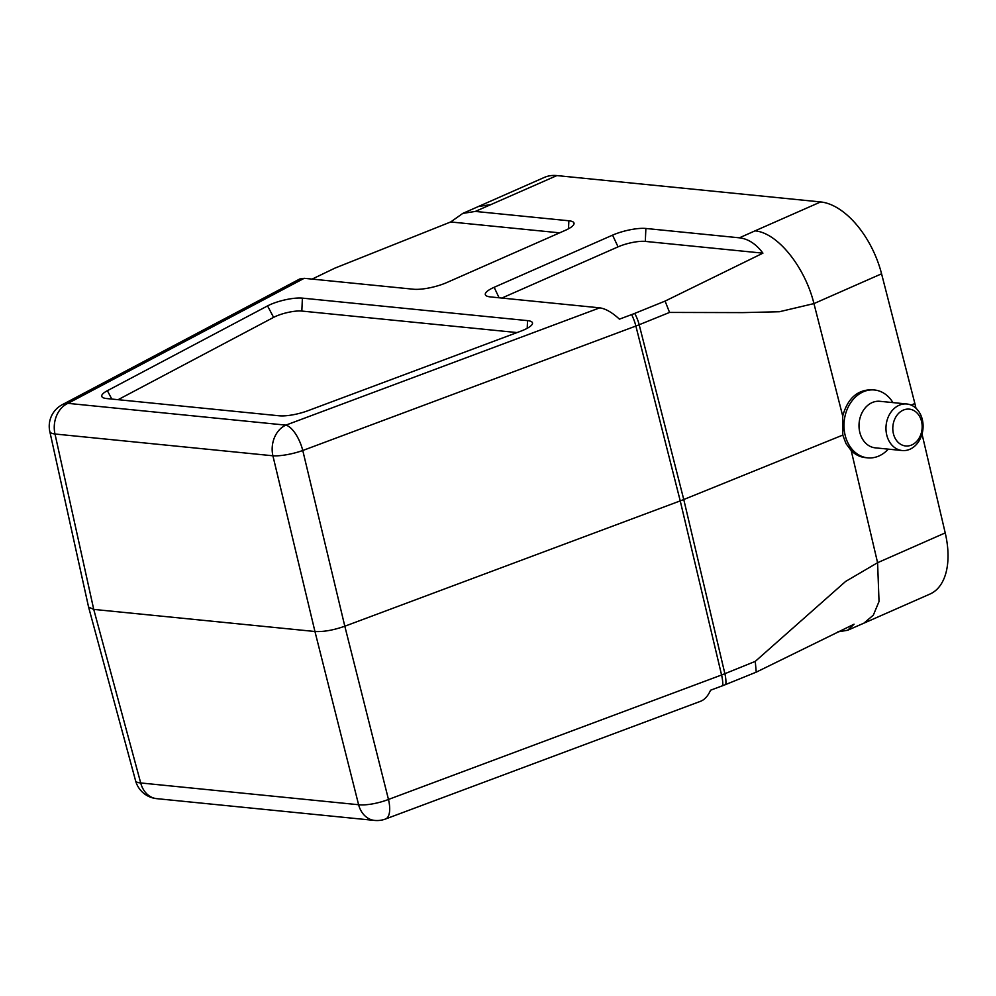 <?xml version="1.0" encoding="UTF-8"?>
<svg xmlns="http://www.w3.org/2000/svg" width="996" height="996" viewBox="0 0 996 996"><rect width="100%" height="100%" fill="white"/><g stroke="black" fill="none" stroke-linecap="round" stroke-linejoin="round"><path stroke-width="1.49" d="M911.191 405.111L914.863 403.492L881.572 273.8A72.969 40.699 -113.8 0 0 820.654 201.939L556.889 175.582L475.329 211.426L568.865 220.776A24.352 6.076 166.2 0 1 574.045 223.689A24.352 6.076 166.2 0 1 565.168 230.4L446.768 282.565A24.352 6.076 166.2 0 1 413.465 289.226L304.191 278.307L299.721 279.005L62.188 404.725A24.352 24.352 0 0 0 49.8 431.505L88.582 607.087L93.736 609.403L314.948 631.501L358.61 804.731A24.352 19.285 -84.3 0 0 374.583 820.418L156.671 798.643A24.352 24.352 0 0 1 135.581 780.764A24.352 6.038 -15.1 0 0 140.697 782.956L358.61 804.731A24.352 6.599 -14.1 0 0 388.477 799.452L721.577 674.989A45.48 11.354 -13.8 0 0 724.876 673.694L683.766 499.519L842.79 435.09L846.015 443.631L851.207 450.578C855.265 454.686 859.946 457.027 865.263 457.6L867.665 457.849A34.101 26.992 95.7 0 0 888.283 449.134M49.8 431.505A24.352 6.125 -12.5 0 0 54.992 434.007L93.736 609.403L140.697 782.956A24.352 19.285 -84.3 0 0 156.671 798.643M475.329 211.426L462.791 213.405L450.702 221.959L334.955 268.111L312.097 279.104M374.583 820.418A24.352 24.352 0 0 0 385.539 818.998L700.711 701.234C704.732 699.615 708.019 695.943 710.559 690.216L722.772 685.659A42.218 10.533 -13.8 0 0 725.835 684.464A24.352 11.852 -112.1 0 0 724.876 673.694L755.267 661.381L845.579 581.465L877.588 562.703L851.207 450.578M837.773 631.887L847.633 630.269L854.058 624.206L756.225 672.151L725.835 684.464M450.702 221.959L559.64 232.84M517.049 332.564L301.838 311.063L302.386 298.128L527.531 320.625A23.381 5.839 166.2 0 1 532.511 323.426A23.381 5.839 166.2 0 1 520.696 331.207L307.889 410.726A23.381 5.839 166.2 0 1 279.204 415.793L106.709 398.549A23.381 5.839 -13.8 0 1 101.99 396.819A23.381 5.839 -13.8 0 1 107.381 390.693L267.551 305.909A23.381 5.839 166.2 0 1 302.386 298.128M118.076 399.695L273.601 317.375A18.949 4.731 166.2 0 1 301.838 311.063M914.863 403.492L915.971 408.236M922.022 434.019L945.216 532.91A72.969 40.699 66.2 0 1 929.978 594.052L863.881 623.172L873.33 615.155L879.032 601.497L877.588 562.703L945.216 532.91M892.926 402.608A34.101 26.992 95.7 0 0 874.438 389.984L872.035 389.747C857.369 389.71 847.596 398.475 842.716 416.029L842.79 435.09M842.716 416.029L813.944 303.593L779.333 311.748L742.904 312.607L669.561 312.433L639.171 324.746A24.352 11.852 -112.1 0 0 634.701 313.404L665.091 301.091L762.924 253.158L645.321 241.406A19.92 4.968 -13.8 0 0 618.068 246.859L501.835 298.065M556.889 175.582A72.969 40.699 -113.8 0 0 544.326 177.425L462.791 213.405M881.572 273.8L813.944 303.593C805.092 267.339 777.664 232.666 754.98 230.873L739.406 237.82L645.869 228.47A24.352 6.076 -13.8 0 0 612.565 235.143L494.153 287.296A24.352 6.076 -13.8 0 0 485.55 295.115A24.352 6.076 -13.8 0 0 490.468 296.92L599.741 307.839C605.593 308.673 612.154 312.445 619.425 319.156L631.626 314.599A42.218 10.533 166.2 0 0 634.701 313.404M739.406 237.82C748.245 238.853 756.076 243.97 762.924 253.158M665.091 301.091L669.561 312.433M847.633 630.269L863.881 623.172M755.267 661.381L756.225 672.151M722.772 685.659A24.352 10.035 -110.5 0 0 721.577 674.989L680.231 500.888L635.871 326.041L302.772 450.503A24.352 5.553 -13.5 0 1 272.904 455.782L314.948 631.501C323.463 631.962 333.423 630.207 344.815 626.223L680.231 500.888A48.717 12.164 -13.8 0 0 683.766 499.519L639.171 324.746A45.48 11.354 166.2 0 1 635.871 326.041A24.352 10.035 -110.5 0 0 631.626 314.599M491.202 204.516L478.229 206.558M893.424 433.746A18.513 14.654 95.7 0 0 918.212 439.535A18.513 14.654 95.7 0 0 910.805 409.381A18.513 14.654 95.7 0 0 893.424 433.746M886.764 435.09A23.381 18.513 95.7 0 0 902.202 450.528A23.381 18.513 95.7 0 0 922.943 429.102A23.381 18.513 95.7 0 0 906.846 403.99A23.381 18.513 95.7 0 0 886.764 435.09M906.846 403.99L879.891 401.301A23.381 18.513 95.7 0 0 859.809 432.389A23.381 18.513 95.7 0 0 875.247 447.839L902.202 450.528M874.438 389.984A34.101 26.992 95.7 0 0 845.156 435.327A34.101 26.992 95.7 0 0 867.665 457.849M62.188 404.725A24.352 16.72 62.1 0 1 67.952 403.355L285.877 425.13L599.741 307.839M385.539 818.998A24.352 10.035 -110.5 0 0 388.477 799.452L344.815 626.223L302.772 450.503A24.352 10.035 -110.5 0 0 285.877 425.13A24.352 19.285 -84.3 0 0 272.904 455.782L54.992 434.007A24.352 19.285 -84.3 0 1 67.952 403.355L304.191 278.307M754.98 230.873L820.654 201.939M527.208 328.307L527.531 320.625M111.801 399.06L107.381 390.693M273.601 317.375L267.551 305.909M645.321 241.406L645.869 228.47M499.083 297.792L494.153 287.296M618.068 246.859L612.565 235.143M568.517 228.769L568.865 220.776M135.581 780.764L88.594 607.112"/></g></svg>

